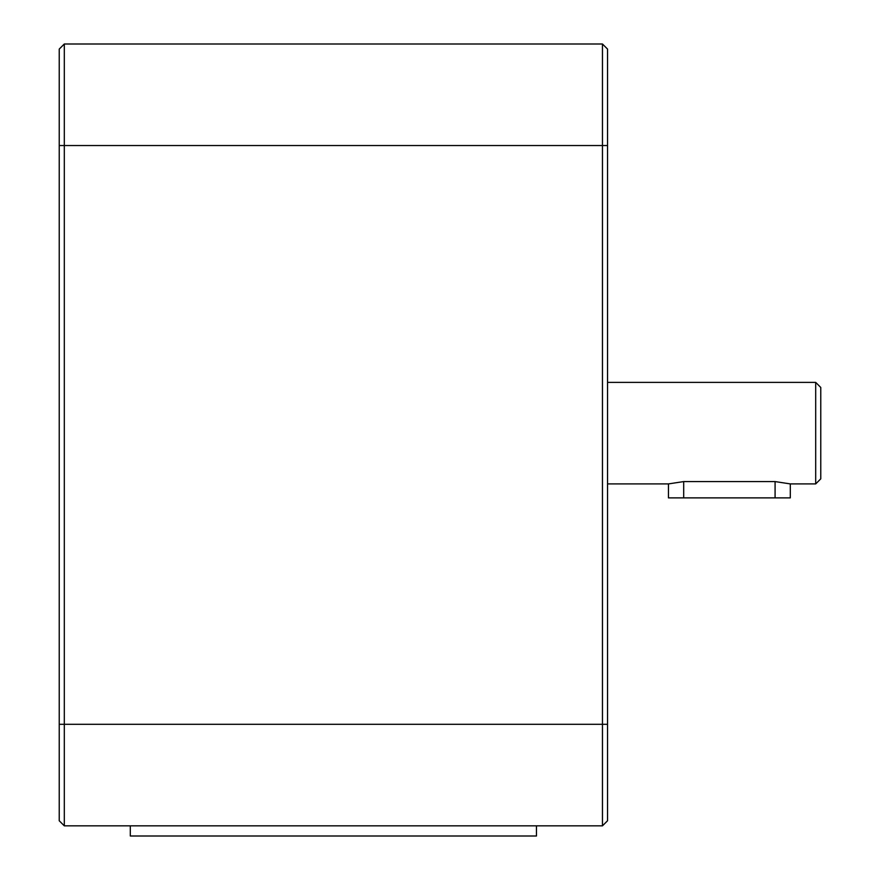 <?xml version="1.0" encoding="UTF-8"?>
<svg xmlns="http://www.w3.org/2000/svg" width="880" height="880" viewBox="0 0 880 880"><rect width="100%" height="100%" fill="white"/><g stroke="black" fill="none" stroke-linecap="round" stroke-linejoin="round"><path stroke-width="1.32" d="M64.306 44L602.459 44L602.459 145.541L64.306 145.541L64.306 825.847L59.235 820.765L59.235 49.082L64.306 44L64.306 145.541L59.235 145.541M602.459 44L607.541 49.082L607.541 820.765L602.459 825.847L602.459 145.541L607.541 145.541M602.459 825.847L64.306 825.847M607.541 382.382L815.694 382.382L815.694 483.912L790.306 483.912L790.306 497.882L683.694 497.882L683.694 481.58L775.082 481.58L790.306 483.912M683.694 481.58L668.459 483.912L607.541 483.912M815.694 483.912L820.765 478.841L820.765 387.453L815.694 382.382M668.459 483.912L668.459 497.882L683.694 497.882M130.306 825.847L130.306 836L536.459 836L536.459 825.847M607.541 724.306L59.235 724.306M775.082 481.58L775.082 497.882"/></g></svg>
